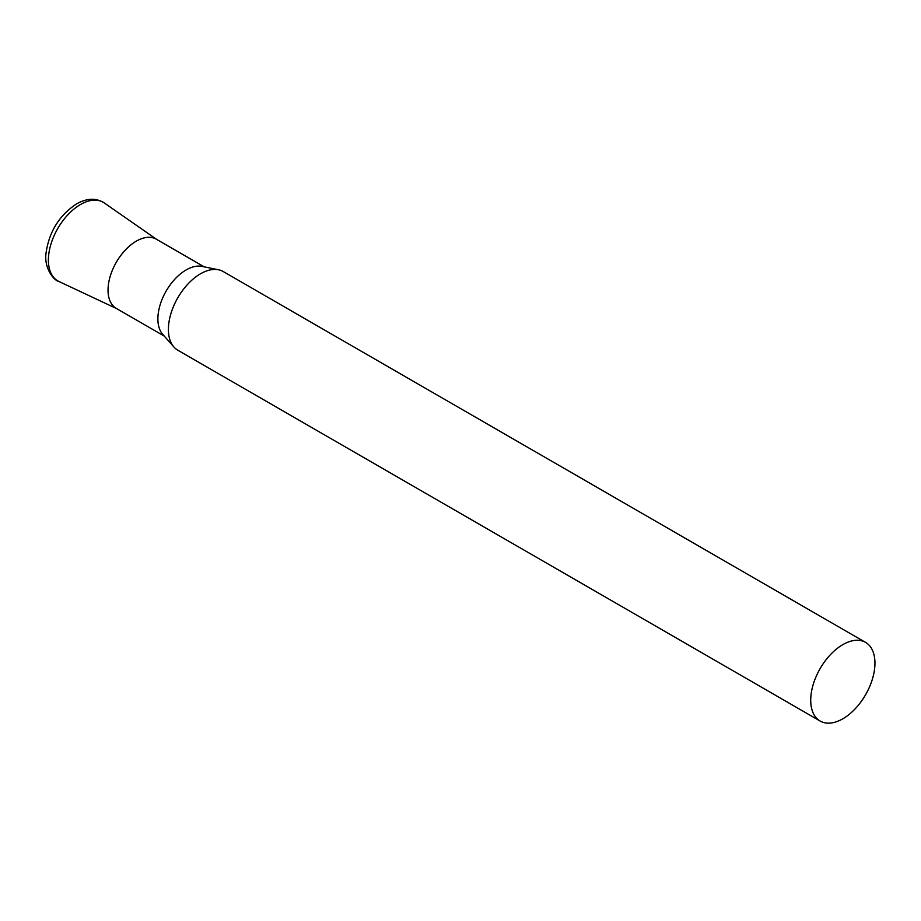 <?xml version="1.0" encoding="UTF-8"?>
<svg xmlns="http://www.w3.org/2000/svg" width="921" height="921" viewBox="0 0 921 921"><rect width="100%" height="100%" fill="white"/><g stroke="black" fill="none" stroke-linecap="round" stroke-linejoin="round"><path stroke-width="1.38" d="M865.544 642.374L223.239 271.545A45.417 26.225 120 0 0 218.519 269.772A45.417 26.225 120 0 0 185.466 286.811A45.417 26.225 120 0 0 168.405 329.419A45.417 26.225 120 0 0 173.919 347.01A45.417 26.225 120 0 0 177.811 350.21L820.127 721.039A45.417 26.225 120 0 0 855.125 708.871A45.417 26.225 120 0 0 874.95 663.166A45.417 26.225 120 0 0 865.544 642.374A45.417 26.225 120 0 0 830.546 654.543A45.417 26.225 120 0 0 810.722 700.248A45.417 26.225 120 0 0 820.127 721.039M218.519 269.772L201.975 266.399A39.971 23.071 120 0 0 172.895 281.4A39.971 23.071 120 0 0 157.882 318.885A39.971 23.071 120 0 0 162.729 334.369L173.919 347.01M204.22 266.86L156.282 239.184A39.971 23.071 120 0 0 125.475 249.89A39.971 23.071 120 0 0 108.033 290.115A39.971 23.071 120 0 0 116.311 308.408L164.249 336.084M117.301 308.926A39.971 23.071 -60 0 1 109.933 277.267A39.971 23.071 -60 0 1 136.296 241.164A39.971 23.071 -60 0 1 157.226 239.782M58.921 281.481A45.405 26.214 -60 0 1 50.54 245.516A45.405 26.214 -60 0 1 80.495 204.508A45.405 26.214 -60 0 1 104.269 202.942C96.06 197.773 86.804 198.107 76.501 203.932C59.347 215.318 49.204 231.585 46.085 252.757C43.678 268.126 54.074 280.755 58.921 281.481L116.794 308.685M156.766 239.46L104.269 202.942"/></g></svg>
